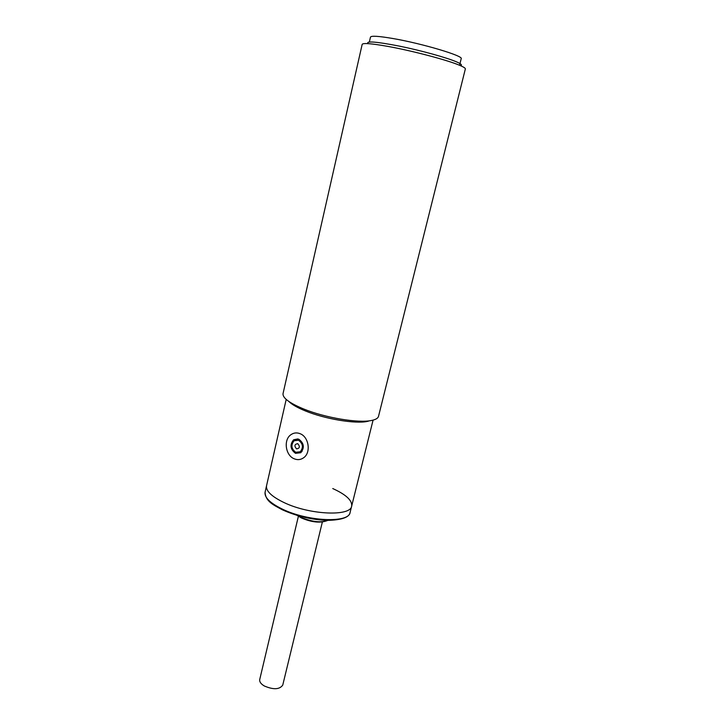 <?xml version="1.0" encoding="UTF-8"?>
<svg xmlns="http://www.w3.org/2000/svg" width="725" height="725" viewBox="0 0 725 725"><rect width="100%" height="100%" fill="white"/><g stroke="black" fill="none" stroke-linecap="round" stroke-linejoin="round"><path stroke-width="1.09" d="M298.546 440.256C303.032 443.637 303.594 447.47 300.25 451.775L295.746 452.291C291.278 448.866 290.734 445.023 294.123 440.746L298.546 440.256M296.534 448.893C294.087 445.938 294.486 444.189 297.757 443.664C300.213 446.627 299.806 448.376 296.534 448.893M300.077 433.686C308.85 436.849 311.224 452.545 303.702 457.711C300.793 459.813 297.631 460.185 294.232 458.798C285.433 455.454 283.276 439.74 290.924 434.701C293.734 432.743 296.788 432.399 300.077 433.686M298.791 439.205L293.607 439.785C289.619 444.797 290.254 449.31 295.501 453.333L300.793 452.726C304.718 447.678 304.047 443.165 298.791 439.205M298.383 516.3L259.722 679.533C259.342 681.745 260.846 683.883 264.235 685.941C273.407 689.883 279.578 689.602 282.75 685.098L322.344 522.063M286.194 399.421L266.537 485.786C265.767 490.952 271.603 496.543 284.046 502.57C309.593 514.931 350.809 516.662 351.679 506.068C352.305 500.422 345.997 494.577 332.757 488.55M459.704 64.715L461.2 58.707C463.81 55.979 422.267 43.545 393.004 38.534C378.758 36.096 371.254 35.616 370.484 37.093L369.369 41.977M459.895 65.413C447.968 60.211 412.153 50.732 387.558 46.346C371.436 43.5 362.98 42.838 362.174 44.361L283.04 393.603C282.505 397.889 289.293 402.982 303.413 408.882C324.963 417.781 358.676 423.4 371.635 420.446C375.731 419.603 378.024 418.243 378.513 416.349L465.35 68.948C465.513 68.204 463.701 67.026 459.895 65.413M460.52 65.685C462.559 65.168 461.191 63.873 456.397 61.806C446.5 57.556 421.098 50.532 399.439 46.128C376.311 41.642 365.817 40.808 367.947 43.627M288.786 401.423C291.812 404.487 297.341 407.649 305.37 410.93C324.945 419.023 355.468 424.098 367.339 421.406L368.463 421.153M265.078 492.202L266.537 485.786C265.767 490.952 271.603 496.543 284.046 502.57C309.593 514.931 350.809 516.662 351.679 506.068L350.093 512.457C349.178 523.223 307.989 521.638 282.514 509.177C270.099 503.114 264.29 497.459 265.078 492.202C265.531 501.492 273.352 504.926 282.56 509.892C296.842 516.254 311.732 519.752 327.229 520.387C341.647 520.043 349.269 517.405 350.093 512.457M297.803 515.584L301.364 517.541C312.484 521.973 321.248 522.915 327.673 520.387M302.089 451.367L300.25 451.775M297.903 438.906L293.607 439.785M327.754 520.396C320.785 523.287 312.013 522.48 301.446 517.976L297.023 515.357M373.076 420.119L351.679 506.068"/></g></svg>
